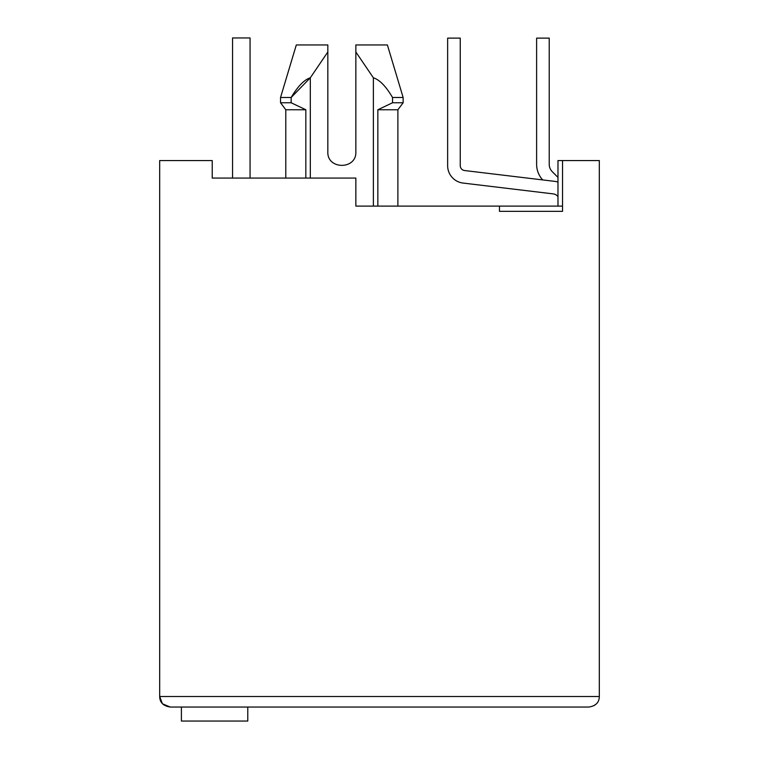 <?xml version="1.0" encoding="UTF-8"?>
<svg xmlns="http://www.w3.org/2000/svg" width="759" height="759" viewBox="0 0 759 759"><rect width="100%" height="100%" fill="white"/><g stroke="black" fill="none" stroke-linecap="round" stroke-linejoin="round"><path stroke-width="1.14" d="M285.792 178.071L285.792 109.761L280.536 102.759L280.536 97.503L291.152 97.503L310.317 77.788C304.255 79.695 297.86 86.27 291.152 97.503L291.152 102.759L280.536 102.759M310.317 178.071L310.317 77.788L327.831 51.982L327.831 44.952L327.831 151.8C326.987 169.864 356.702 169.864 355.857 151.8L355.857 44.952L387.384 44.952L355.857 44.952L355.857 51.982L355.857 44.952L355.857 51.982L373.371 77.788C379.623 79.79 386.008 86.365 392.536 97.503L392.536 102.759L377.849 109.761L397.887 109.761L403.143 102.759L403.143 97.503L392.536 97.503M162.711 703.906L170.187 707.037L588.813 707.037C595.701 706.012 599.202 702.511 599.316 696.525L599.316 160.557L557.979 160.557L557.979 206.097M562.533 206.097L499.479 206.097L499.479 211.353L562.533 211.353L562.533 160.557M162.303 703.479L159.684 696.525L159.684 160.557L212.226 160.557L212.226 178.071L355.857 178.071L355.857 206.097L499.479 206.097M377.849 109.761L377.849 206.097M373.371 77.788L373.371 206.097M280.536 97.503L296.304 44.952L327.831 44.952C286.589 44.952 286.589 44.952 327.831 44.952C286.589 44.952 286.589 44.952 327.831 44.952L327.831 51.982M392.536 102.759L403.143 102.759M285.792 109.761L305.839 109.761L291.152 102.759L305.839 109.761L305.839 178.071M327.831 151.8C326.987 169.864 356.702 169.864 355.857 151.8M599.316 696.525L159.684 696.525C159.788 702.502 163.289 706.003 170.187 707.037M596.176 704.02L593.899 705.699M171.591 707.037L181.401 707.037L181.401 721.05L247.785 721.05L247.785 707.037L525.057 707.037L250.764 707.037M254.265 178.071L275.28 178.071M223.611 178.071L212.226 178.071M553.216 193.887A7.002 7.002 0 0 1 557.979 196.638A7.002 7.002 0 0 0 553.216 193.887A7.002 7.002 0 0 1 557.979 196.638A7.002 7.002 0 0 0 553.216 193.887A7.002 7.002 0 0 1 557.979 196.638A7.002 7.002 0 0 0 553.216 193.887A7.002 7.002 0 0 1 557.979 196.638A7.002 7.002 0 0 0 553.216 193.887A7.002 7.002 0 0 1 557.979 196.638A7.002 7.002 0 0 0 553.216 193.887A7.002 7.002 0 0 1 557.979 196.638A7.002 7.002 0 0 0 553.216 193.887A7.002 7.002 0 0 1 557.979 196.638A7.002 7.002 0 0 0 553.216 193.887A7.002 7.002 0 0 1 557.979 196.638A7.002 7.002 0 0 0 553.216 193.887L463.066 183.061A17.514 17.514 0 0 1 447.639 165.671L447.639 38.121L447.639 165.671M250.062 37.95L250.062 178.071L250.062 37.95L250.062 178.071L250.062 37.95L250.062 178.071L250.062 37.95L250.062 178.071L250.062 37.95L250.062 178.071L250.062 37.95L250.062 178.071L250.062 37.95L250.062 178.071L250.062 37.95L250.062 178.071L250.062 37.95L232.548 37.95L232.548 178.071M557.979 182.046A19.62 19.62 0 0 0 554.715 181.363L464.565 170.538A4.905 4.905 0 0 1 460.248 165.671L460.248 38.121L447.639 38.121M557.979 177.397L552.305 171.724A10.512 10.512 0 0 1 549.222 164.286L549.222 38.121L536.613 38.121L536.613 164.286A23.121 23.121 0 0 0 542.704 179.921M397.887 206.097L397.887 109.761M387.384 44.952L403.143 97.503"/></g></svg>
